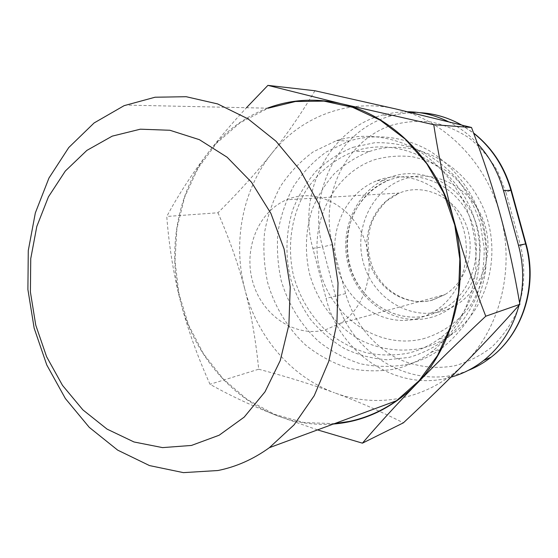 <?xml version="1.0" encoding="UTF-8"?>
<svg xmlns="http://www.w3.org/2000/svg" width="558" height="558" viewBox="0 0 558 558"><rect width="100%" height="100%" fill="white"/><g stroke="black" fill="none" stroke-linecap="round" stroke-linejoin="round"><path stroke-width="0.42" stroke-dasharray="2.79 2.09" d="M406.615 364.548C419.239 361.591 430.985 356.157 441.845 348.248C453.061 339.166 462.715 328.278 470.812 315.577C477.815 302.031 482.684 287.496 485.425 271.962C487.845 247.864 484.33 224.644 474.893 202.296C464.389 181.029 448.89 163.417 430.218 151.274C404.703 136.445 375.395 133.083 349.141 141.014L326.165 152.013C313.484 161.297 302.694 172.596 293.801 185.912C286.17 200.099 280.925 215.276 278.058 231.437C276.615 247.857 277.647 264.157 281.148 280.339C288.102 304.131 301.132 325.405 318.925 341.691C331.55 351.547 345.346 358.899 360.308 363.746C375.653 366.976 391.088 367.248 406.615 364.548M395.162 368.991C407.996 365.999 419.937 360.475 430.978 352.412C442.375 343.149 452.196 332.038 460.42 319.064C467.541 305.226 472.486 290.369 475.263 274.487C477.711 249.851 474.119 226.095 464.493 203.238C453.78 181.476 437.988 163.466 418.981 151.051C393.013 135.894 363.216 132.462 336.558 140.574L313.24 151.818C300.378 161.297 289.435 172.834 280.43 186.428C272.709 200.908 267.401 216.399 264.513 232.895C263.069 249.649 264.129 266.285 267.707 282.801C274.78 307.095 288.012 328.822 306.091 345.479C318.911 355.565 332.924 363.098 348.115 368.078C363.704 371.412 379.391 371.712 395.162 368.991M352.977 147.333L374.571 142.736C389.547 142.269 404.334 144.703 418.918 150.046C433.036 157.028 445.73 166.549 457.002 178.602C467.123 191.889 474.837 206.683 480.138 222.998L484.198 248.212C484.281 265.357 481.603 281.818 476.162 297.595C469.243 312.557 460.183 325.558 448.967 336.6C436.795 346.225 423.529 353.158 409.16 357.392L387.217 359.777C372.458 358.731 358.313 355.041 344.774 348.708C331.877 341.008 320.487 331.285 310.604 319.539C301.787 306.879 295.07 293.076 290.446 278.142C285.117 254.866 285.919 231.989 292.859 209.522C298.551 195.272 306.307 182.473 316.142 171.125C327.009 160.871 339.285 152.941 352.977 147.333M334.507 423.627L303.943 422.552L274.417 414.294L247.159 399.479L223.214 378.966L203.44 353.744L188.513 324.909L178.923 293.606L175.003 261.053L176.907 228.48L184.642 197.134L197.999 168.279L216.609 143.148L239.863 122.92L268.224 108.196L125.529 105.085M325.279 329.89L340.401 323.298C365.692 307.604 376.587 268.803 363.683 237.429C351.045 205.923 317.879 188.939 290.565 198.292L286.582 199.792C257.929 211.852 243.1 249.677 252.941 282.571C262.42 315.577 295.084 337.799 325.279 329.89M417.314 318.695C383.618 327.316 347.571 303.51 337.688 268.286C327.379 233.188 344.788 192.963 377.069 180.653L379.991 179.613C409.921 169.548 446.149 186.777 460.155 219.615C474.44 252.321 462.903 293.375 435.449 310.764L426.654 315.493L417.314 318.695M354.072 151.434C334.193 159.086 317.397 173.029 305.512 191.338C290.906 216.637 286.777 247.912 293.864 277.152C300.406 299.165 311.894 317.732 328.334 332.847C339.85 341.754 352.405 348.373 366.013 352.698C379.963 355.558 393.976 355.725 408.038 353.207C418.925 350.598 429.095 345.96 438.532 339.292C476.595 312.787 491.347 253.095 469.634 206.523C448.29 159.755 396.375 136.584 354.421 151.316L354.072 151.434M421.625 348.213C401.014 352.363 379.942 349.496 360.949 340.324C336.258 326.681 317.683 302.478 309.662 274.271C304.647 252.425 305.442 230.963 312.048 209.885C317.453 196.528 324.812 184.531 334.116 173.908C344.405 164.324 356.004 156.917 368.922 151.692L369.263 151.574C410.437 137.233 461.236 159.804 482.077 205.302C503.267 250.605 488.808 308.693 451.513 334.598C442.257 341.112 432.297 345.653 421.625 348.213M422.734 338.908C441.28 333.712 457.874 322.266 470.164 305.854C477.481 294.122 482.642 281.246 485.641 267.226C487.28 252.879 486.52 238.594 483.368 224.372C476.992 203.531 464.828 185.416 448.681 172.471C437.332 164.861 425.259 159.623 412.453 156.749C399.535 155.305 386.938 156.296 374.648 159.707C331.787 174.103 307.835 225.837 320.215 271.627C332.017 317.572 378.443 349.72 422.734 338.908M450.927 377.18C397.603 392.867 339.431 353.528 326.067 298.356L312.85 248.324C297.128 193.249 328.739 128.87 382.565 114.983L394.973 112.493L407.668 111.753M519.617 302.924L519.038 305.254M448.255 121.623C459.088 127.022 468.818 134.311 477.439 143.511M267.359 108.182C243.686 117.375 223.932 132.26 208.092 152.829C177.144 192.935 167.135 250.193 180.513 301.501C193.514 352.816 229.756 397.324 276.315 415.368L276.677 415.508C294.98 422.587 313.875 425.433 333.37 424.045M317.53 429.897L276.677 415.508M276.315 415.368C252.244 405.959 230.14 395.601 210.003 384.288C197.225 355.809 187.39 328.209 180.513 301.501C173.657 274.773 169.067 246.427 166.758 216.469C178.33 194.923 192.112 173.712 208.092 152.829C219.294 138.258 232.086 123.22 246.469 107.722M217.983 212.765C229.596 239.584 238.566 265.148 244.892 289.456C232.505 242.577 242.291 190.132 271.62 153.576C256.471 172.534 238.594 192.259 217.983 212.765L166.758 216.469M314.949 90.759C301.167 113.755 286.728 134.694 271.62 153.576C300.504 116.81 348.959 97.776 396.18 109.04C443.345 119.517 486.095 161.492 500.31 214.942C515.299 268.063 500.282 327.895 464.954 363.098M258.689 369.215C286.707 376.643 311.971 384.49 334.486 392.762C290.934 376.783 256.91 336.355 244.892 289.456C251.239 313.749 255.836 340.338 258.689 369.215L210.003 384.288M464.681 363.377C429.695 399.137 378.052 409.167 334.828 392.888C357.246 401.118 380.103 411.1 403.399 422.825M431.913 300.169L445.026 294.561C466.962 281.323 476.525 249.391 465.651 223.723C455.007 197.944 426.556 184.028 402.73 191.799L399.256 193.047C374.237 203.063 360.893 234.513 369.263 261.737C377.32 289.065 405.722 307.081 431.913 300.169M391.5 179.23C420.976 169.367 456.577 186.233 470.317 218.359C484.323 250.34 472.968 290.523 445.961 307.591L437.305 312.236L428.112 315.382C394.959 323.87 359.471 300.609 349.761 266.103C339.641 231.723 356.841 192.308 388.626 180.248L391.5 179.23M429.876 317.69C464.96 309.369 488.355 266.738 477.404 227.671C466.983 188.458 425.838 165.015 391.932 176.6C357.838 187.614 338.357 228.606 348.262 264.987C357.685 301.501 394.925 326.597 429.876 317.69M440.485 311.587C407.431 320.076 372.109 296.521 363.195 262.079C353.828 227.769 372.402 189.12 404.696 178.79C436.823 167.93 475.625 190.02 485.425 226.848C495.72 263.536 473.672 303.643 440.485 311.587M505.897 192.273L497.569 171.18C489.854 158.2 480.34 147.11 469.034 137.91C456.96 130.049 444.119 124.706 430.511 121.881C416.791 120.577 403.413 121.825 390.37 125.634C344.886 141.565 319.546 196.451 332.589 244.509L345.611 293.606C353.402 320.843 371.558 344.307 395.713 357.629C414.294 366.606 434.912 369.522 455.07 365.692C468.288 361.933 480.487 355.753 491.675 347.153C501.97 337.29 510.298 325.67 516.659 312.292C524.541 291.339 525.908 267.966 520.488 245.492L505.897 192.273L511.323 190.222M468.043 370.498C413.715 393.153 349.392 354.037 335.609 296.193L322.573 246.957L312.85 248.324M345.611 293.606L326.067 298.356M332.589 244.509L322.573 246.957C307.067 192.74 338.392 129.372 391.563 115.743C400.7 113.26 410.046 112.235 419.616 112.667M461.299 124.894L473.665 133.216M520.488 245.492L526.041 243.839M430.978 352.412L441.845 348.248M336.558 140.574L349.141 141.014M340.401 323.298L445.026 294.561L432.548 300.092C409.732 306.558 383.102 292.518 372.793 267.721C367.199 253.018 366.69 238.419 371.272 223.911C373.804 216.825 378.861 209.215 386.45 201.082L399.256 193.047L286.582 199.792M435.449 310.764L445.961 307.591L437.346 312.229L428.258 315.361C399.416 322.915 366.676 305.735 353.626 275.896C346.295 260.028 344.509 233.642 354.016 213.114C362.093 197.776 373.63 186.818 388.626 180.248L377.069 180.653M369.263 151.574L354.421 151.316M451.513 334.598L438.532 339.292M420.369 112.779C410.555 112.256 400.951 113.239 391.563 115.743L382.565 114.983M461.501 124.943L473.575 132.978"/><path stroke-width="0.84" d="M217.906 470.527C236.167 466.872 253.318 459.262 269.375 447.683L294.052 424.868L314.231 395.678L328.808 361.235L336.92 323.047L338.029 282.899L332.01 242.744L319.148 204.563L300.148 170.197L276.022 141.23L248.045 118.875L217.613 103.914L186.163 96.708L155.061 97.225L124.127 105.657L94.114 122.948L68.753 147.556L48.958 178.044L35.342 212.905L28.277 250.577L27.9 289.504L34.15 328.139L46.781 364.974L65.37 398.531L89.28 427.372L117.675 450.132L149.488 465.574L183.415 472.633L217.906 470.527M268.224 108.196L295.489 101.5L324.003 101.117L352.628 107.324L380.131 120.103L405.241 139.116L426.744 163.682L443.547 192.789L454.77 225.118L459.841 259.156L458.523 293.285L450.934 325.879L437.528 355.446L419.072 380.723L396.522 400.721C381.853 410.967 366.153 417.858 349.427 421.402L334.507 423.627M191.436 445.451L162.559 447.614L133.99 441.971L107.052 429.109L82.905 409.893L62.496 385.369L46.593 356.695L35.761 325.147L30.404 292.022L30.739 258.682L36.8 226.485L48.448 196.821L65.328 171.027L86.86 150.409L112.228 136.138L140.344 129.191L169.904 130.265L199.38 139.667L227.134 157.223L251.484 182.222L270.902 213.407L284.099 249.021L290.223 286.952L288.884 324.882L280.255 360.524L265.001 391.835L244.181 417.133L219.154 435.226L191.436 445.451M477.439 143.511C489.743 156.812 498.434 172.534 503.511 190.662L518.501 245.346C523.669 264.666 524.046 283.855 519.617 302.924M519.038 305.254C512.774 328.188 500.965 346.609 483.626 360.503C473.665 368.308 462.763 373.867 450.927 377.18M407.668 111.753C421.667 111.928 435.198 115.22 448.255 121.623M333.37 424.045C364.486 421.506 392.016 408.337 415.968 384.518L416.261 384.218C454.31 345.786 470.457 279.607 453.975 220.731C438.344 161.471 391.807 115.053 341.043 103.648C315.416 97.859 290.858 99.366 267.359 108.182M415.968 384.518C396.466 404.662 378.624 424.213 362.428 443.164L317.53 429.897M246.469 107.722L267.91 85.367L341.043 103.648L433.747 124.699C438.951 158.151 445.696 190.159 453.975 220.731C462.268 251.281 472.87 283.108 485.767 316.212C458.913 341.447 435.749 364.116 416.261 384.218M433.747 124.699L471.517 127.482L396.18 109.04L314.949 90.759L267.91 85.367M485.767 316.212L519.861 304.326C514.337 272.144 507.822 242.346 500.31 214.942C492.812 187.523 483.214 158.367 471.517 127.482M362.428 443.164L403.399 422.825C426.152 401.572 446.581 381.749 464.681 363.377L464.954 363.098C482.984 344.795 501.286 325.209 519.861 304.326M473.665 133.216C491.738 147.703 504.139 166.682 510.863 190.152L525.615 243.895C537.584 285.842 522.651 333.007 491.166 357.141C484.009 362.756 476.302 367.213 468.043 370.498M473.575 132.978C491.954 147.486 504.537 166.57 511.323 190.222L526.041 243.839L518.501 245.346M419.616 112.667C434.166 113.393 448.06 117.466 461.299 124.894M511.323 190.222L503.511 190.662M269.375 447.683L396.522 400.721M526.041 243.839C537.996 285.696 522.979 332.896 491.166 357.141L483.626 360.503M420.369 112.779C434.745 113.616 448.458 117.668 461.501 124.943"/></g></svg>
